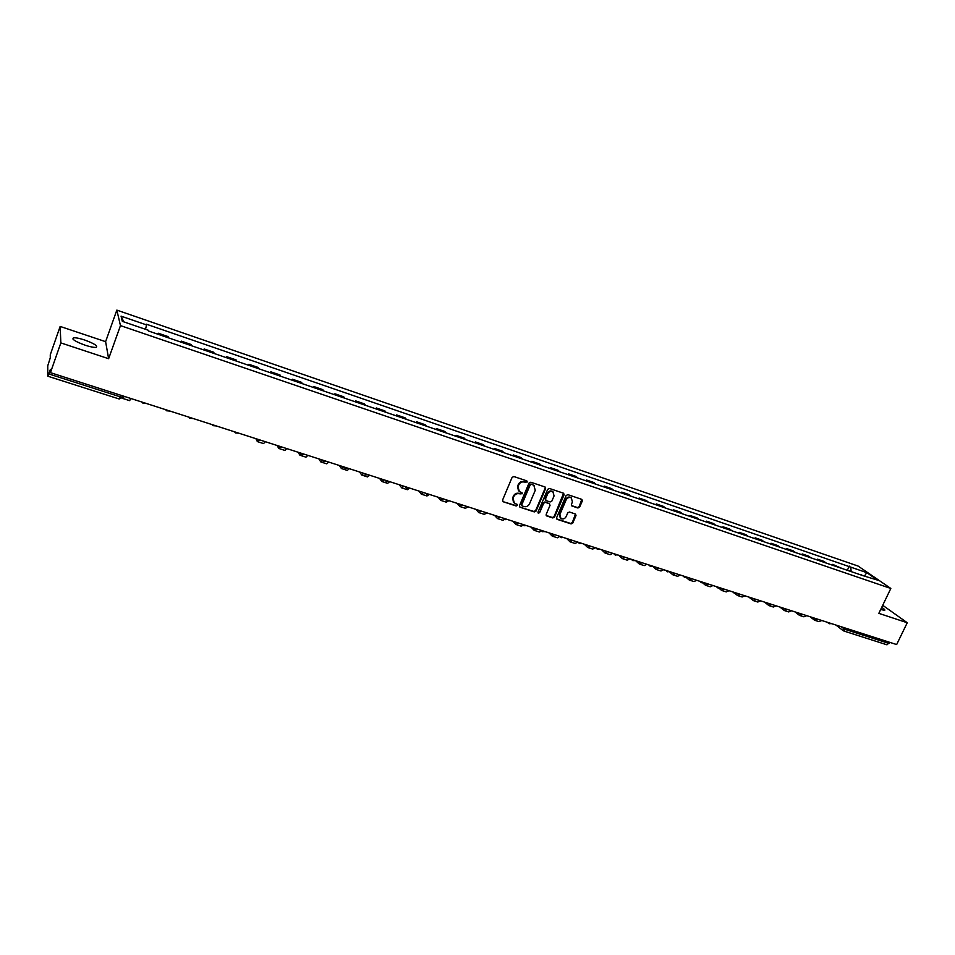 <?xml version="1.0" encoding="UTF-8"?>
<svg xmlns="http://www.w3.org/2000/svg" width="955" height="955" viewBox="0 0 955 955"><rect width="100%" height="100%" fill="white"/><g stroke="black" fill="none" stroke-linecap="round" stroke-linejoin="round"><path stroke-width="1.43" d="M527.244 482.024L526.766 480.866L513.862 476.533L512.107 477.381L502.557 500.11L503.249 501.769L516.154 505.983L517.371 505.386L517.073 504.312L514.399 503.297L513.05 498.403L513.838 496.516C515.103 494.153 516.965 493.234 519.413 493.771L522.301 493.723L521.991 492.649L519.377 491.646L517.98 486.692L518.78 484.806C520.045 482.442 521.908 481.523 524.355 482.072L527.244 482.024M518.481 490.87L517.55 486.262L518.35 484.376C519.615 482.012 521.478 481.093 523.925 481.642L525.584 482.191L526.814 480.878M502.987 501.65L515.724 505.529L516.965 504.264M513.504 502.497L512.62 497.961L513.42 496.075C514.673 493.711 516.536 492.804 518.983 493.329L520.654 493.89L521.884 492.589M880.677 609.517L884.652 610.341C885.357 610.03 884.366 609.039 881.704 607.38M84.577 339.98C79.456 338.321 75.779 337.593 73.571 337.819C71.422 339.097 75.29 341.556 85.174 345.221C90.319 346.868 93.96 347.584 96.109 347.357C98.222 346.056 94.378 343.609 84.577 339.98M577.93 508L579.625 507.153L582.323 500.933L581.893 499.405L567.855 494.654L566.148 495.502L556.586 517.777L556.992 519.281L571.066 523.913L572.761 523.065L575.996 515.581L575.579 514.077L569.455 512.023L567.748 512.859L566.148 516.595C564.835 518.816 563.104 519.472 560.955 518.565L559.857 514.53L566.148 499.871C567.437 497.651 569.156 496.994 571.305 497.877L572.439 501.972L571.388 504.407L571.806 505.935L577.93 508L577.453 507.559L579.16 506.711L581.798 499.346M108.631 358.71L105.611 341.663L60.153 326.431L60.845 342.905L108.631 358.71L120.461 325.607L890.824 588.459L878.839 613.349L907.25 622.744L896.65 644.553L50.436 372.653L50.4 369.358L48.801 373.93L120.211 396.826L122.897 397.28L123.47 396.122M60.845 342.905L50.436 372.653M545.615 488.626L544.959 486.966L530.789 482.215L529.046 483.063L519.496 505.649L519.914 507.177L534.334 511.916L536.065 511.068L545.615 488.626L545.126 487.038M549.435 488.471L563.653 493.269L564.083 494.809L554.521 517.109L552.814 517.956L546.594 515.891L546.176 514.375L550.044 505.326L549.388 503.691L545.412 502.378L543.682 503.225L539.659 512.668L538.274 513.181L537.987 512.119L547.704 489.318L549.435 488.471M60.153 326.431L50.269 354.771L50.293 357.803L47.75 365.801L47.774 376.115L48.801 373.93M105.611 341.663L116.844 310.112L858.103 566.064L890.824 588.459M907.25 622.744L882.718 605.291M889.666 642.309L886.992 644.816L843.874 631.016M168.462 337.831L158.614 334.465M158.566 334.202L158.22 333.223L157.873 334.214M168.402 337.569L168.044 336.59L158.22 333.223M180.984 342.129L181.343 341.15L181.808 342.403M191.525 345.734L191.036 344.469L181.343 341.15M203.797 349.936L204.155 348.969L204.692 350.246M214.29 353.529L213.717 352.24L204.155 348.969M226.311 357.648L226.669 356.681L227.29 357.982M236.756 361.217L236.1 359.916L226.669 356.681M248.527 365.252L248.885 364.297L249.577 365.61M258.924 368.809L258.196 367.484L248.885 364.297M270.444 372.76L270.814 371.805L271.578 373.142M280.794 376.306L280.006 374.957L270.814 371.805M292.087 380.174L292.457 379.231L293.292 380.579M302.389 383.695L301.529 382.334L292.457 379.231M313.455 387.479L313.813 386.548L314.72 387.921M323.709 390.989L322.778 389.616L313.813 386.548M334.548 394.702L334.907 393.782L335.885 395.167M344.755 398.199L343.752 396.814L334.907 393.782M355.367 401.84L355.738 400.921L356.764 402.318M365.526 405.314L364.464 403.905L355.738 400.921M375.936 408.871L376.294 407.964L377.392 409.373M386.047 412.333L384.913 410.913L376.294 407.964M396.23 415.831L396.6 414.924L397.757 416.344M406.305 419.269L405.111 417.836L396.6 414.924M416.285 422.695L416.643 421.788L417.872 423.232M426.3 426.121L425.059 424.677L416.643 421.788M436.089 429.475L436.447 428.58L437.736 430.037M446.057 432.89L444.755 431.421L436.447 428.58M455.642 436.172L456.013 435.289L457.35 436.757M465.574 439.575L464.214 438.094L456.013 435.289M474.969 442.786L475.327 441.902L476.724 443.383M484.854 446.176L483.433 444.684L475.327 441.902M494.045 449.316L494.415 448.444L495.86 449.936M503.894 452.694L502.426 451.19L494.415 448.444M512.907 455.774L513.265 454.914L514.769 456.418M522.695 459.128L521.179 457.624L513.265 454.914M531.529 462.16L531.899 461.289L533.451 462.817M541.282 465.491L539.706 463.975L531.899 461.289M549.937 468.463L550.307 467.604L551.906 469.132M559.642 471.782L558.03 470.242L550.307 467.604M568.13 474.683L568.488 473.835L570.147 475.375M577.787 477.989L576.116 476.45L568.488 473.835M586.095 480.843L586.466 479.995L588.161 481.547M595.717 484.137L594.01 482.573L586.466 479.995M603.858 486.919L604.229 486.083L605.971 487.647M613.444 490.202L611.678 488.638L604.229 486.083M621.418 492.935L621.777 492.1L623.567 493.675M630.957 496.194L629.142 494.618L621.777 492.1M638.764 498.868L639.134 498.044L640.972 499.62M648.266 502.127L646.416 500.539L639.134 498.044M655.918 504.741L656.288 503.93L658.162 505.517M665.372 507.988L663.486 506.389L656.288 503.93M672.881 510.555L673.239 509.731L675.161 511.331M682.288 513.778L680.354 512.178L673.239 509.731M689.641 516.297L689.999 515.485L691.957 517.085M699.012 519.496L697.043 517.897L689.999 515.485M706.211 521.967L706.569 521.155L708.574 522.779M715.546 525.166L713.528 523.543L706.569 521.155M722.601 527.578L722.959 526.778L725 528.402M731.888 530.753L729.835 529.13L722.959 526.778M738.8 533.129L739.158 532.329L741.235 533.964M748.052 536.292L745.962 534.657L739.158 532.329M754.82 538.608L755.178 537.82L757.291 539.456M764.036 541.76L761.911 540.124L755.178 537.82M770.661 544.04L771.031 543.252L773.18 544.899M779.841 547.179L777.68 545.532L771.031 543.252M786.335 549.4L786.693 548.624L788.878 550.271M795.467 552.527L793.271 550.88L786.693 548.624M801.83 554.712L802.2 553.936L804.408 555.595M810.926 557.827L808.706 556.156L802.2 553.936M817.158 559.952L817.528 559.188L819.772 560.848M826.218 563.056L823.962 561.397L817.528 559.188M832.33 565.145L832.688 564.381L834.968 566.052M841.343 568.237L832.688 564.381M851.12 571.579L850.798 567.151L866.782 572.654L877.752 580.174L863.153 575.71L148.503 331.003L148.264 330.239L122.324 321.358L121.058 316.141L146.569 324.915L145.518 329.308M850.798 567.151L146.342 324.187L146.569 324.915M120.461 325.607L116.844 310.112M847.324 570.29L849.305 566.112M861.613 574.635L861.016 574.97M121.058 316.141L123.804 321.859M864.705 575.698L866.782 572.654M519.914 507.177L533.893 511.474L535.624 510.615L545.162 488.184M531.362 484.412L530.144 485.009L521.764 504.825L522.051 505.899L523.985 506.556C526.42 507.069 528.27 506.162 529.524 503.81L535.254 490.309L533.857 485.343L530.932 483.982L529.715 484.579L530.144 485.009M521.788 505.625L521.335 504.383L529.715 484.579M534.275 485.641L533.117 484.997M530.932 483.982L532.675 484.567M546.2 515.473L552.36 517.503L554.067 516.655L563.569 493.234M549.531 503.703L544.959 501.924L543.24 502.784L539.659 512.668M537.963 512.799L539.217 512.214M554.067 495.908L552.921 491.789C550.737 490.882 549.006 491.55 547.716 493.783L545.496 498.988L546.153 500.635L550.14 501.948L551.847 501.1L554.067 495.908M553.196 491.968L552.456 491.348C550.283 490.452 548.552 491.109 547.263 493.353L547.716 493.783M545.556 500.169L545.042 498.546L547.263 493.353M571.424 505.541L577.453 507.559M571.544 498.033L570.827 497.436C568.691 496.552 566.972 497.221 565.682 499.429L566.148 499.871M560.227 517.92L559.403 514.077L565.682 499.429M556.598 518.875L570.601 523.459L572.296 522.612L575.495 514.029M122.682 397.71L122.885 398.486L124.257 396.373M122.932 398.498L129.594 400.634L130.99 398.533M255.845 438.655L257.361 441.592L258.59 440.589M257.444 441.616L263.568 443.586L265.323 441.699M277.117 445.484L278.776 448.456L280.113 447.394M278.86 448.48L284.9 450.426L286.715 448.575M300.885 453.374L300.121 452.873M298.115 452.24L299.918 455.237L301.41 454.019M300.001 455.26L305.97 457.17L307.832 455.356M321.99 459.904L320.964 459.582M318.863 458.901L320.796 461.922L322.492 460.477M320.88 461.957L326.765 463.844L328.687 462.053M342.618 466.529L341.544 466.195M339.347 465.479L341.413 468.535L343.358 466.78M341.496 468.559L347.31 470.421L349.279 468.678M362.995 473.083L361.873 472.725M359.581 471.985L361.766 475.065L363.771 473.334M361.861 475.089L367.591 476.927L369.609 475.208M383.122 479.553L381.952 479.171M379.565 478.407L381.869 481.511L383.922 479.804M381.976 481.535L387.623 483.349L389.688 481.666M402.998 485.94L401.78 485.546M399.297 484.746L401.733 487.874L403.834 486.202M401.84 487.91L407.415 489.7L409.528 488.029L406.376 487.862L405.469 486.728M422.623 492.243L421.37 491.837M418.803 491.013L421.346 494.165L423.495 492.517M421.453 494.201L426.969 495.967L428.771 494.845M442.022 498.474L440.721 498.056M438.07 497.209L440.733 500.372L442.917 498.761M440.84 500.408L446.272 502.151L447.943 501.291M461.181 504.634L459.844 504.204M457.099 503.321L459.88 506.508L462.113 504.932M459.988 506.544L465.36 508.275L466.995 507.499M480.114 510.71L478.73 510.268M475.9 509.361L478.789 512.572L481.069 511.021M478.909 512.608L484.209 514.315L485.904 513.527M498.82 516.727L497.4 516.261M494.487 515.33L497.483 518.565L499.799 517.037M497.603 518.601L502.831 520.284L504.658 519.413M517.3 522.66L515.843 522.194M512.859 521.239L515.951 524.486L518.302 522.982M516.07 524.534L521.239 526.181L523.233 525.178M535.564 528.533L534.072 528.055M531.004 527.065L534.203 530.335L536.591 528.867M534.323 530.383L539.432 532.019L541.64 530.801L541.222 530.347M553.614 534.334L552.086 533.833M548.946 532.83L552.241 536.125L554.676 534.669M552.372 536.161L557.41 537.784L559.797 536.4M571.448 540.064L569.884 539.563M566.685 538.524L570.063 541.843L572.534 540.411M570.195 541.879L575.173 543.479L577.656 542.058M589.092 545.723L587.48 545.21M584.209 544.159L587.695 547.49L590.19 546.081M587.826 547.525L592.733 549.101L595.252 547.704M606.52 551.333L604.885 550.808M601.543 549.734L605.112 553.076L607.643 551.692M605.243 553.112L610.102 554.676L612.644 553.303M623.746 556.861L622.087 556.335M618.673 555.237L622.326 558.591L624.904 557.231M622.469 558.639L627.256 560.179L629.846 558.818M640.781 562.34L639.086 561.791M635.612 560.681L639.349 564.047L641.963 562.722M639.492 564.095L644.231 565.611L646.845 564.286M657.625 567.748L655.894 567.198M652.671 566.339L656.18 569.443L658.819 568.13M656.336 569.49L661.003 570.995L663.653 569.681M674.278 573.096L672.523 572.534M669.586 571.985L672.821 574.779L675.495 573.489M672.977 574.826L677.596 576.307L680.27 575.029M690.74 578.396L688.961 577.823M686.299 577.536L689.283 580.055L691.981 578.79M689.438 580.103L693.999 581.571L696.696 580.306M707.022 583.624L705.208 583.039M702.785 582.98L705.554 585.272L708.288 584.03M705.709 585.32L710.222 586.764L712.955 585.522M723.126 588.793L721.288 588.208M719.055 588.316L721.646 590.429L724.403 589.211M721.801 590.488L726.254 591.909L729.023 590.691M739.051 593.914L737.176 593.318M735.075 593.533L737.57 595.538L740.352 594.332M737.726 595.586L742.13 596.994L744.912 595.801M754.808 598.976L753.077 598.51M750.726 598.534L753.304 600.588L756.121 599.394M753.471 600.635L757.816 602.032L760.634 600.85M770.387 603.978L768.954 603.763M764.525 602.092L768.882 605.577L771.712 604.408M769.038 605.625L773.335 607.01L776.188 605.84M785.798 608.932L784.664 608.932M779.853 607.022L784.282 610.508L787.147 609.362M784.449 610.567L788.699 611.928L791.564 610.782M801.042 613.826L800.421 613.958M795.026 611.904L799.514 615.402L802.403 614.268M799.681 615.45L803.883 616.799L806.772 615.677M810.031 616.727L814.591 620.225L817.504 619.127M814.758 620.284L818.913 621.61L821.825 620.511M840.83 626.611L845.843 629.62L889.093 643.491M842.967 627.304L843.778 630.98L846.417 628.414M825.848 562.734L819.402 560.525M810.568 557.493L804.05 555.261M795.109 552.205L788.52 549.949M779.483 546.857L772.822 544.565M763.69 541.437L756.945 539.133M747.705 535.97L740.901 533.63M731.554 530.431L724.666 528.079M715.211 524.844L708.252 522.457M698.69 519.186L691.647 516.762M681.977 513.456L674.851 511.021M665.074 507.666L657.852 505.195M647.967 501.805L640.674 499.31M630.658 495.884L623.281 493.353M613.158 489.891L605.685 487.325M595.443 483.827L587.886 481.236M577.524 477.679L569.872 475.065M559.391 471.472L551.644 468.821M541.031 465.181L533.2 462.507M522.457 458.83L514.53 456.108M503.655 452.384L495.633 449.638M484.627 445.866L476.497 443.084M465.36 439.264L457.135 436.459M445.854 432.591L437.533 429.738M426.109 425.823L417.681 422.946M406.114 418.982L397.578 416.058M385.868 412.047L377.225 409.086M365.359 405.027L356.609 402.019M344.6 397.913L335.73 394.869M323.566 390.702L314.589 387.635M302.257 383.409L293.161 380.293M280.675 376.019L271.459 372.868M258.817 368.535L249.47 365.335M236.661 360.942L227.195 357.707M214.207 353.255L204.621 349.972M191.466 345.459L181.748 342.141M840.973 567.915L834.598 565.73M146.545 403.535L142.904 403.165L142.044 402.091M170.085 411.104L166.504 410.757L165.633 409.671M193.316 418.565L189.794 418.242L188.911 417.144M216.236 425.93L212.762 425.632L211.879 424.521M238.857 433.2L235.419 432.913L234.536 431.803M261.169 440.362L257.79 440.1L256.883 438.99M283.193 447.441L279.851 447.203L278.956 446.081M302.425 454.592L300.73 453.076M323.888 461.48L322.217 459.976M345.077 468.284L343.43 466.792M365.992 475.005L364.38 473.525M386.656 481.63L385.056 480.174M407.045 488.184L406.376 487.862M427.183 494.642L425.632 493.21M447.059 501.029L445.543 499.608M466.709 507.332L465.204 505.923M486.095 513.563L484.627 512.167M505.255 519.711L503.81 518.326M524.188 525.787L522.755 524.414M542.882 531.792L541.473 530.431M561.361 537.713L559.964 536.376M579.601 543.574L578.241 542.237M597.639 549.364L596.29 548.039M615.462 555.082L614.137 553.781M633.081 560.74L631.768 559.439M650.486 566.327L649.197 565.038M667.688 571.854L666.423 570.577M684.699 577.309L683.446 576.044M701.507 582.705L700.278 581.452M718.124 588.041L716.918 586.8M734.562 593.318L733.356 592.088M750.809 598.534L749.627 597.317M766.877 603.691L765.707 602.474M782.754 608.789L781.608 607.583M798.464 613.838L797.33 612.644M814.006 618.816L812.884 617.634M829.37 623.758L828.272 622.576M120.784 395.251L119.077 399.023L122.897 397.28L123.338 396.074M119.029 398.927L47.81 376.21M497.806 516.727L498.403 516.918M516.261 522.66L516.882 522.851M534.502 528.521L535.134 528.724M552.539 534.311L553.172 534.514M570.35 540.029L571.006 540.244M587.97 545.687L588.638 545.902M605.375 551.286L606.055 551.501M622.588 556.813L623.281 557.028M639.599 562.28L640.316 562.507M656.419 567.676L657.147 567.915M673.06 573.024L673.8 573.263M689.51 578.3L690.25 578.539M705.769 583.529L706.533 583.768M721.861 588.698L722.625 588.949M737.761 593.807L738.549 594.058M753.495 598.857L754.295 599.119M769.062 603.858L769.873 604.121M73.571 337.819L73.069 339.264M301.637 454.198L304.932 454.425M323.124 461.11L326.383 461.325M344.337 467.926L347.572 468.129M365.288 474.659L368.475 474.85M385.963 481.296L389.127 481.475M426.539 494.332L429.631 494.499M446.439 500.73L449.519 500.886M466.1 507.045L469.144 507.189M485.522 513.277L488.542 513.42M504.694 519.448L507.69 519.58M523.638 525.525L526.611 525.656M542.356 531.541L545.305 531.66M560.848 537.474L563.772 537.593M579.112 543.347L582.013 543.455M597.162 549.137L600.05 549.244M595.908 547.919L596.529 548.528M614.996 554.867L617.861 554.974M613.707 553.637L614.387 554.294M632.628 560.537L635.469 560.633M631.303 559.296L632.043 559.988M650.045 566.124L652.874 566.22M648.684 564.883L649.484 565.611M667.259 571.651L670.076 571.747M665.874 570.398L666.733 571.174M684.281 577.118L687.087 577.214M682.861 575.853L683.768 576.665M701.101 582.526L703.895 582.622M699.645 581.249L700.612 582.096M717.73 587.862L720.512 587.958M716.25 586.585L717.265 587.456M734.18 593.151L736.938 593.234M732.664 591.861L733.726 592.769M750.427 598.367L753.185 598.451M748.887 597.078L749.997 598.009M766.507 603.524L769.241 603.62M764.931 602.223L766.089 603.19M782.396 608.633L785.129 608.717M780.796 607.332L782.002 608.311M798.117 613.683L800.839 613.767M796.482 612.37L797.735 613.373M813.66 618.673L816.37 618.756M812.001 617.348L813.29 618.374M829.036 623.603L831.733 623.687M827.352 622.29L828.689 623.328M842.847 630.419L835.935 625.048"/></g></svg>
